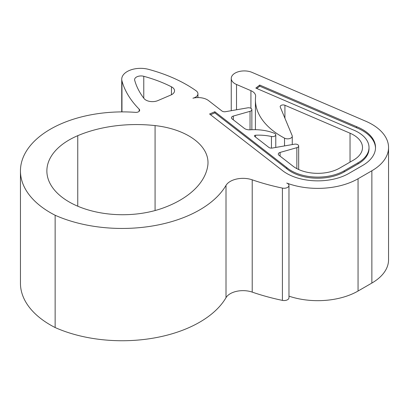 <?xml version="1.0" encoding="UTF-8"?>
<svg xmlns="http://www.w3.org/2000/svg" width="409" height="409" viewBox="0 0 409 409"><rect width="100%" height="100%" fill="white"/><g stroke="black" fill="none" stroke-linecap="round" stroke-linejoin="round"><path stroke-width="0.61" d="M286.714 173.431A43.932 25.363 0 0 0 348.841 173.431L362.66 165.456A43.932 25.363 0 0 0 375.523 147.521A43.932 25.363 0 0 0 356.536 126.642L259.72 85.057L255.819 88.083L352.389 129.561A37.413 21.6 180 0 1 369.01 147.521A37.413 21.6 180 0 1 358.054 162.792L344.235 170.773A37.413 21.6 180 0 1 291.32 170.773A37.413 21.6 180 0 1 286.673 167.501L214.837 111.749L209.592 113.999L281.617 169.893A43.932 25.363 0 0 0 286.714 173.431M369.01 147.521L369.01 148.641A37.413 21.6 180 0 1 358.054 163.917L344.235 171.892A37.413 21.6 180 0 1 291.32 171.892A37.413 21.6 180 0 1 286.673 168.626L286.673 167.501M69.085 201.903A75.844 43.789 0 0 0 162.756 208.13A96.089 55.476 0 0 0 207.746 165.906A65.256 37.674 0 0 0 208.002 162.583A65.256 37.674 0 0 0 155.072 125.589A98.906 57.102 0 0 0 77.756 135.676A75.844 43.789 0 0 0 46.871 170.942A75.844 43.789 0 0 0 69.085 201.903M145.906 100.082A9.197 5.312 0 0 0 157.894 100.588L170.855 95.026A9.172 5.291 0 0 0 174.551 90.778A9.172 5.291 0 0 0 171.453 86.81A117.582 67.884 0 0 0 143.769 76.299A6.426 3.712 0 0 0 134.607 79.653A6.426 3.712 0 0 0 134.684 80.236A127.209 73.446 0 0 0 143.994 98.477A9.197 5.312 0 0 0 145.906 100.082M288.974 185.441L288.974 297.726A4.893 2.827 180 0 1 282.42 300.385A172.874 99.806 180 0 1 252.215 292.113A17.935 10.353 0 0 0 226.008 297.68A109.632 63.298 180 0 1 55.138 327.548A102.265 59.044 180 0 1 50.404 324.981A102.265 59.044 180 0 1 20.45 283.227L20.45 170.942A102.265 59.044 0 0 0 50.404 212.69A102.265 59.044 0 0 0 55.138 215.257A109.632 63.298 0 0 0 226.008 185.395A17.935 10.353 180 0 1 252.215 179.822A172.874 99.806 0 0 0 282.42 188.094A4.893 2.827 0 0 0 288.974 185.441A4.893 2.827 0 0 0 286.75 183.068A56.953 32.884 0 0 0 358.054 178.748L371.868 170.773A56.953 32.884 0 0 0 388.55 147.521A56.953 32.884 0 0 0 364.276 120.589L252.082 72.403A13.042 7.531 0 0 0 238.437 71.713A13.042 7.531 0 0 0 231.254 78.441A13.042 7.531 0 0 0 235.073 83.768A13.042 7.531 0 0 0 236.514 84.484L250.922 90.67A11.677 6.743 180 0 1 255.63 96.079A11.677 6.743 180 0 1 255.605 96.514A90.098 52.02 0 0 0 255.421 99.862A90.098 52.02 0 0 0 281.811 136.642A90.098 52.02 0 0 0 284.526 138.145A4.617 2.664 0 0 0 289.506 138.625A4.617 2.664 0 0 0 292.266 136.187A4.617 2.664 0 0 0 292.138 135.563L280.257 107.035A2.97 1.718 180 0 1 280.175 106.637A2.97 1.718 180 0 1 281.811 105.103A2.97 1.718 180 0 1 284.92 105.256L350.032 133.201A30.905 17.843 180 0 1 362.502 147.521A30.905 17.843 180 0 1 353.448 160.139L339.634 168.114A30.905 17.843 180 0 1 295.927 168.114A30.905 17.843 180 0 1 292.977 166.141L278.928 155.236A3.252 1.876 180 0 1 278.284 154.116A3.252 1.876 180 0 1 280.104 152.429L296.852 147.675A3.257 1.881 0 0 0 298.672 145.987A3.257 1.881 0 0 0 294.48 144.188L272.338 148.043A3.252 1.876 180 0 1 269.102 147.572A3.252 1.876 180 0 1 268.79 147.363L254.643 136.381A1.247 0.721 180 0 1 254.398 135.952A1.247 0.721 180 0 1 255.533 135.231A35.476 20.481 180 0 1 271.448 136.504A3.185 1.841 0 0 0 275.773 134.786A3.185 1.841 0 0 0 274.398 133.273A35.22 20.332 0 0 0 250.262 129.811A6.539 3.773 180 0 1 244.873 128.733A6.539 3.773 180 0 1 244.25 128.314L232.113 118.891A3.257 1.881 180 0 1 231.468 117.766A3.257 1.881 180 0 1 233.288 116.079L250.042 111.325A3.257 1.881 0 0 0 251.862 109.638A3.257 1.881 0 0 0 247.665 107.838L225.523 111.693A3.257 1.881 180 0 1 222.281 111.222A3.257 1.881 180 0 1 221.969 111.018L208.57 100.614A13.022 7.52 0 0 0 192.925 98.206A8.328 4.811 0 0 0 197.936 93.794A8.328 4.811 0 0 0 196.069 90.762A134.735 77.787 0 0 0 148.569 69.361A18.855 10.885 0 0 0 121.734 79.223A18.855 10.885 0 0 0 121.964 80.916A143.119 82.628 0 0 0 139.172 109.162A3.717 2.147 180 0 1 139.663 110.231A3.717 2.147 180 0 1 135.486 112.357A102.265 59.044 0 0 0 20.45 170.942M55.138 327.548L55.138 215.257M388.55 147.521L388.55 259.807A56.953 32.884 180 0 1 371.868 283.059L358.054 291.034A56.953 32.884 180 0 1 288.974 296.152M375.513 148.078A43.932 25.363 0 0 0 356.536 127.761L259.72 86.181L259.72 85.057M356.536 127.761L356.536 126.642M259.72 86.181L256.755 88.487M286.673 168.626L214.837 112.874L214.837 111.749M214.837 112.874L210.523 114.724M236.514 109.781L236.514 84.484M250.922 108.319L250.922 90.67M284.526 145.921L284.526 138.145M284.92 118.232L284.92 105.256M350.032 162.107L350.032 133.201M280.104 156.146L280.104 152.429M296.852 168.626L296.852 147.675M255.533 137.071L255.533 135.231M271.448 148.119L271.448 136.504M233.288 119.801L233.288 116.079M250.042 129.822L250.042 111.325M121.964 111.897L121.964 80.916M139.172 111.299L139.172 109.162M226.008 297.68L226.008 185.395M252.215 292.113L252.215 179.822M282.42 300.385L282.42 188.094M358.054 291.034L358.054 178.748M371.868 283.059L371.868 170.773M171.453 94.745L171.453 86.81M143.769 98.175L143.769 76.299M77.756 206.208L77.756 135.676M155.072 210.543L155.072 125.589M358.054 163.917L358.054 162.792M344.235 171.892L344.235 170.773M255.421 129.679L255.421 99.862M231.254 110.696L231.254 78.441M292.266 144.571L292.266 136.187M298.672 169.52L298.672 145.987M275.773 147.444L275.773 134.786M251.862 129.725L251.862 109.638M197.936 97.582L197.936 93.794M121.734 111.897L121.734 79.223"/></g></svg>
